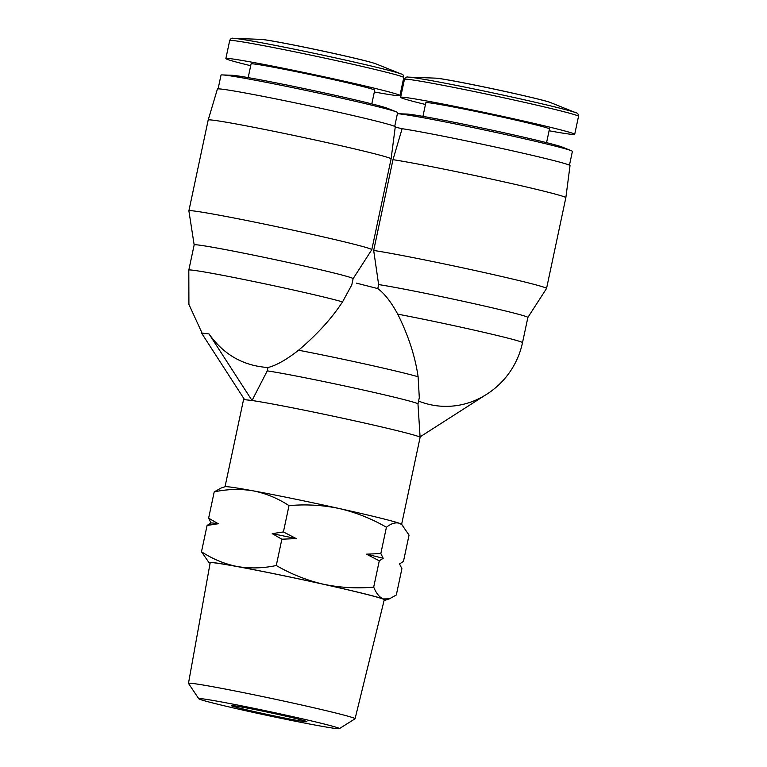 <?xml version="1.0" encoding="UTF-8"?>
<svg xmlns="http://www.w3.org/2000/svg" width="767" height="767" viewBox="0 0 767 767"><rect width="100%" height="100%" fill="white"/><g stroke="black" fill="none" stroke-linecap="round" stroke-linejoin="round"><path stroke-width="1.15" d="M305.247 721.68A38.686 1.141 12 0 1 263.321 713.578A38.686 1.141 12 0 1 231.241 705.611A38.686 1.141 12 0 1 232.928 705.63A38.686 1.141 12 0 1 274.854 713.732A38.686 1.141 12 0 1 306.934 721.699A38.686 1.141 12 0 1 305.247 721.68M336.243 728.554A71.858 2.109 -168 0 0 339.33 728.65A71.858 2.109 -168 0 0 280.856 714.029A71.858 2.109 -168 0 0 201.932 698.756A71.858 2.109 -168 0 0 198.816 698.785A71.858 2.109 -168 0 0 259.428 713.741A71.858 2.109 -168 0 0 336.243 728.554M339.33 728.65L355.006 718.823A85.156 2.502 -168 0 0 355.063 718.756A85.156 2.502 -168 0 0 284.499 701.23A85.156 2.502 -168 0 0 192.181 683.397A85.156 2.502 -168 0 0 188.471 683.349A85.156 2.502 -168 0 0 188.49 683.426L198.816 698.785M355.063 718.756L384.267 599.765A88.982 2.617 -168 0 0 310.539 581.444A88.982 2.617 -168 0 0 214.07 562.805A88.982 2.617 -168 0 0 210.187 562.757L188.471 683.349M384.162 600.197A90.276 2.656 -168 0 0 385.389 600.139A90.276 2.656 -168 0 0 383.327 598.941A90.276 2.656 -168 0 0 323.31 584.205A90.276 2.656 -168 0 0 237.204 566.525A90.276 2.656 -168 0 0 212.862 562.547A90.276 2.656 -168 0 0 209.017 562.642A90.276 2.656 -168 0 0 210.11 563.199M402.78 525.347L399.415 523.286A90.276 2.656 -168 0 1 401.524 524.216L409.051 535.098L403.461 561.406L399.53 563.946L401.908 568.683L396.318 594.991L389.425 598.826L383.327 598.941C379.521 597.397 376.309 593.457 373.692 587.129C356.741 588.653 339.944 587.675 323.31 584.205C306.762 580.312 291.077 574.08 276.273 565.519C263.014 568.318 249.984 568.654 237.204 566.525C224.51 563.966 212.603 559.047 201.491 551.761L209.017 562.642M425.464 104.485A88.982 2.617 12 0 1 400.623 97.323A88.982 2.617 12 0 1 513.363 118.732A88.982 2.617 12 0 1 574.704 134.321A88.982 2.617 12 0 1 549.086 130.764M250.704 65.713A88.982 2.617 12 0 1 225.862 58.551A88.982 2.617 12 0 1 229.745 58.599A88.982 2.617 12 0 1 326.167 77.227A88.982 2.617 12 0 1 399.943 95.559A88.982 2.617 12 0 1 396.06 95.501A88.982 2.617 12 0 1 374.334 91.992M401.63 524.312L420.105 437.372A90.276 2.656 -168 0 0 420.105 437.353A90.276 2.656 -168 0 0 357.882 421.553A90.276 2.656 -168 0 0 252.027 400.499L244.577 399.655A90.276 2.656 -168 0 0 243.513 399.808A90.276 2.656 -168 0 0 243.503 399.828L225.019 486.767M373.692 587.129L379.281 560.821L383.203 558.28L380.825 553.544L386.424 527.245C391.18 523.477 395.513 522.154 399.415 523.286A90.276 2.656 -168 0 0 339.388 508.55C322.744 505.079 305.956 504.111 289.006 505.626L283.416 531.934L272.218 533.659L281.863 539.211L276.273 565.519M201.491 551.761L207.08 525.462L218.269 523.736A97.793 2.876 -168 0 0 213.878 523.152A97.793 2.876 -168 0 0 211.002 522.912L208.624 518.176L214.214 491.877L221.107 488.033L225.153 486.729A90.276 2.656 -168 0 1 253.283 490.87C240.502 488.732 227.483 489.068 214.214 491.877M422.933 116.383L425.848 102.682A63.191 1.86 12 0 1 505.913 117.888A63.191 1.86 12 0 1 549.469 128.961L546.564 142.652M248.182 77.611L251.087 63.91A63.191 1.86 12 0 1 253.848 63.949A63.191 1.86 12 0 1 322.322 77.179A63.191 1.86 12 0 1 374.718 90.19L371.803 103.881M420.105 437.353L417.977 403.95A81.244 2.387 -168 0 0 417.977 403.95A81.244 2.387 -168 0 0 361.976 389.732A81.244 2.387 -168 0 0 267.261 370.864L267.971 367.518C243.34 365.878 223.686 354.68 209.017 333.933L252.027 400.499L267.261 370.864M417.977 403.96L419.3 397.737L418.111 376.76A81.244 2.387 -168 0 0 367.335 364.517A81.244 2.387 -168 0 0 298.555 350.231C286.417 359.733 276.225 365.495 267.971 367.518M571.242 150.696A90.276 2.656 12 0 0 510.17 135.567A90.276 2.656 12 0 0 397.402 113.698L406.788 114.043A80.602 2.368 12 0 1 507.725 133.583A80.602 2.368 12 0 1 562.259 147.091L571.242 150.696A90.276 2.656 12 0 1 572.393 151.387L569.459 165.173M218.096 88.867L221.03 75.08A90.276 2.656 12 0 1 222.353 74.917L232.027 75.271A80.602 2.368 12 0 1 234.357 75.473A80.602 2.368 12 0 1 315.141 90.928A80.602 2.368 12 0 1 387.508 108.32L396.491 111.924A90.276 2.656 12 0 1 397.632 112.624L394.708 126.402M222.353 74.917A90.276 2.656 12 0 1 224.971 75.137A90.276 2.656 12 0 1 315.448 92.443A90.276 2.656 12 0 1 396.491 111.924M342.533 301.891L351.785 284.893L353.108 278.67A81.244 2.387 -168 0 0 285.755 261.94A81.244 2.387 -168 0 0 197.713 244.932A81.244 2.387 -168 0 0 194.166 244.884L188.807 270.099A81.244 2.387 -168 0 1 192.344 270.147A81.244 2.387 -168 0 1 265.708 284.011A81.244 2.387 -168 0 1 342.533 301.891C331.67 318.478 317.011 334.594 298.555 350.231M192.958 210.867A93.497 2.742 -168 0 0 188.883 210.81A93.497 2.742 -168 0 0 188.883 210.848L208.183 120.026A93.497 2.742 -168 0 1 212.258 120.083A93.497 2.742 -168 0 1 313.473 139.632A93.497 2.742 -168 0 1 391.093 158.903L371.794 249.697A93.497 2.742 -168 0 0 371.794 249.697A93.497 2.742 -168 0 0 294.279 230.436A93.497 2.742 -168 0 0 192.958 210.867M570.025 165.614A90.918 2.675 -168 0 0 507.351 149.68A90.918 2.675 -168 0 0 402.129 128.693L392.982 159.67A93.497 2.742 12 0 1 501.397 181.29A93.497 2.742 12 0 1 565.845 197.675L570.025 165.614M482.107 272.074A93.497 2.742 12 0 1 546.555 288.459A93.497 2.742 12 0 1 546.535 288.488L527.869 317.452A81.244 2.387 -168 0 0 471.868 303.195A81.244 2.387 -168 0 0 378.63 284.567L373.682 250.454A93.497 2.742 12 0 1 482.107 272.074M373.682 250.454L392.982 159.67M281.863 539.211L296.206 538.587L283.416 531.934M380.825 553.544L366.482 554.177L379.281 560.821M386.424 527.245C371.612 518.674 355.936 512.442 339.388 508.55A90.276 2.656 -168 0 0 253.283 490.87C265.976 493.421 277.884 498.339 289.006 505.626M218.269 523.736L208.624 518.176M207.08 525.462L211.002 522.912M296.206 538.587A97.793 2.876 -168 0 0 272.218 533.659M383.203 558.28A97.793 2.876 -168 0 0 366.482 554.177M484.696 395.523L420.076 436.874M418.111 376.76C415.168 356.367 408.37 335.495 397.728 314.134A81.244 2.387 -168 0 1 466.509 328.42A81.244 2.387 -168 0 1 522.509 342.657A81.244 81.244 0 0 1 479.471 398.38A80.219 76.758 -83.6 0 1 418.59 401.064M244.577 399.655L201.568 333.089L209.017 333.933M397.728 314.134C391.017 301.862 384.363 293.349 377.776 288.593L356.502 283.157M395.226 127.159L402.129 128.693M377.776 288.593L378.63 284.567M391.093 158.903L395.273 126.843A90.918 2.675 -168 0 0 306.896 105.328A90.918 2.675 -168 0 0 217.406 89.039L208.183 120.026M375.897 63.843C370.787 62.002 357.269 58.637 335.352 53.767C303.377 46.672 266.37 39.433 260.722 39.366A59.711 1.755 12 0 1 262.448 39.51A59.711 1.755 12 0 1 335.495 53.843A59.711 1.755 12 0 1 375.897 63.843L401.112 73.958C402.867 74.159 403.758 75.358 403.768 77.553A88.982 2.617 12 0 0 342.437 61.964A88.982 2.617 12 0 0 233.571 40.603A88.982 2.617 12 0 0 229.688 40.555C230.599 38.551 231.893 37.813 233.58 38.35A86.853 2.55 12 0 1 236.092 38.561A86.853 2.55 12 0 1 342.341 59.404A86.853 2.55 12 0 1 401.112 73.958M550.658 102.615C547.734 101.321 534.216 97.955 510.113 92.539C478.033 85.415 441.102 78.205 435.474 78.138A59.711 1.755 12 0 1 510.256 92.615A59.711 1.755 12 0 1 550.658 102.615L575.864 112.73C577.656 113.027 578.548 114.225 578.529 116.325A88.982 2.617 12 0 0 517.188 100.726A88.982 2.617 12 0 0 404.449 79.327C405.283 77.4 406.577 76.662 408.332 77.122A86.853 2.55 12 0 1 517.102 98.176A86.853 2.55 12 0 1 575.864 112.73M574.704 134.321L578.529 116.325M399.943 95.559L403.768 77.553M244.031 398.811L243.513 399.808M194.166 244.894L188.883 210.848M546.555 288.459L565.845 197.675M385.389 600.139L389.425 598.826M435.474 78.138L408.332 77.122M260.722 39.366L233.58 38.35M400.623 97.323L404.449 79.327M225.862 58.551L229.688 40.555M203.284 335.745L188.912 304.394L188.807 270.099M522.509 342.657L527.869 317.442M353.108 278.68L371.784 249.726"/></g></svg>
